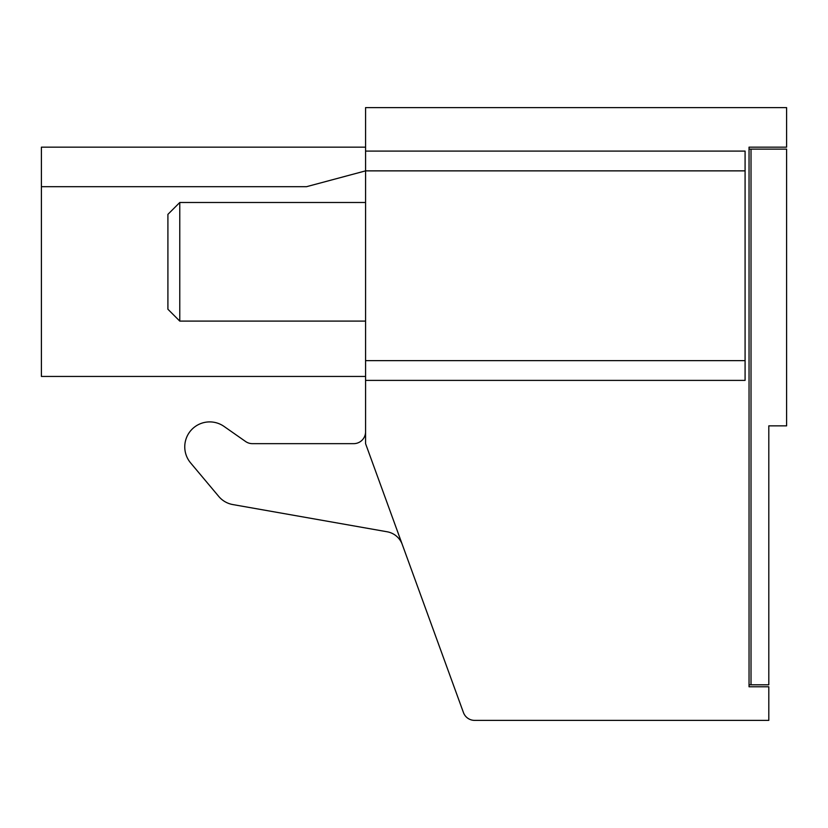 <?xml version="1.0" encoding="UTF-8"?>
<svg xmlns="http://www.w3.org/2000/svg" width="828" height="828" viewBox="0 0 828 828"><rect width="100%" height="100%" fill="white"/><g stroke="black" fill="none" stroke-linecap="round" stroke-linejoin="round"><path stroke-width="1.24" d="M365.572 380.394L365.572 443.653L463.452 712.577A11.861 11.861 0 0 0 474.599 720.381L768.808 720.381L768.808 686.774L749.04 686.774L749.04 147.156L786.6 147.156L786.6 107.619L365.572 107.619L365.572 380.394L745.086 380.394L745.086 170.868L365.572 170.868L306.557 186.683L41.4 186.683L41.4 376.44L365.572 376.44M365.572 147.156L41.4 147.156L41.4 186.683M365.572 431.792A11.861 11.861 0 0 1 353.711 443.653L252.385 443.653A11.861 11.861 0 0 1 245.585 441.5L224.036 426.42A24.954 24.954 0 0 0 190.606 462.904L218.758 496.448A23.722 23.722 0 0 0 232.803 504.562L387.131 531.773A19.768 19.768 0 0 1 402.273 544.482M768.808 684.797L768.808 425.861L786.6 425.861L786.6 149.123L751.017 149.123L751.017 684.797L768.808 684.797M252.385 443.653A11.861 11.861 0 0 1 245.585 441.5L224.036 426.42M190.606 462.904L218.758 496.448M749.04 147.156L749.04 149.123L751.017 149.123M751.017 684.797L749.04 684.797M365.572 151.1L745.086 151.1L745.086 170.868M167.908 309.237L167.908 214.359L179.769 202.498L179.769 321.098L167.908 309.237M365.572 321.098L179.769 321.098M365.572 360.635L745.086 360.635M365.572 202.498L179.769 202.498"/></g></svg>
